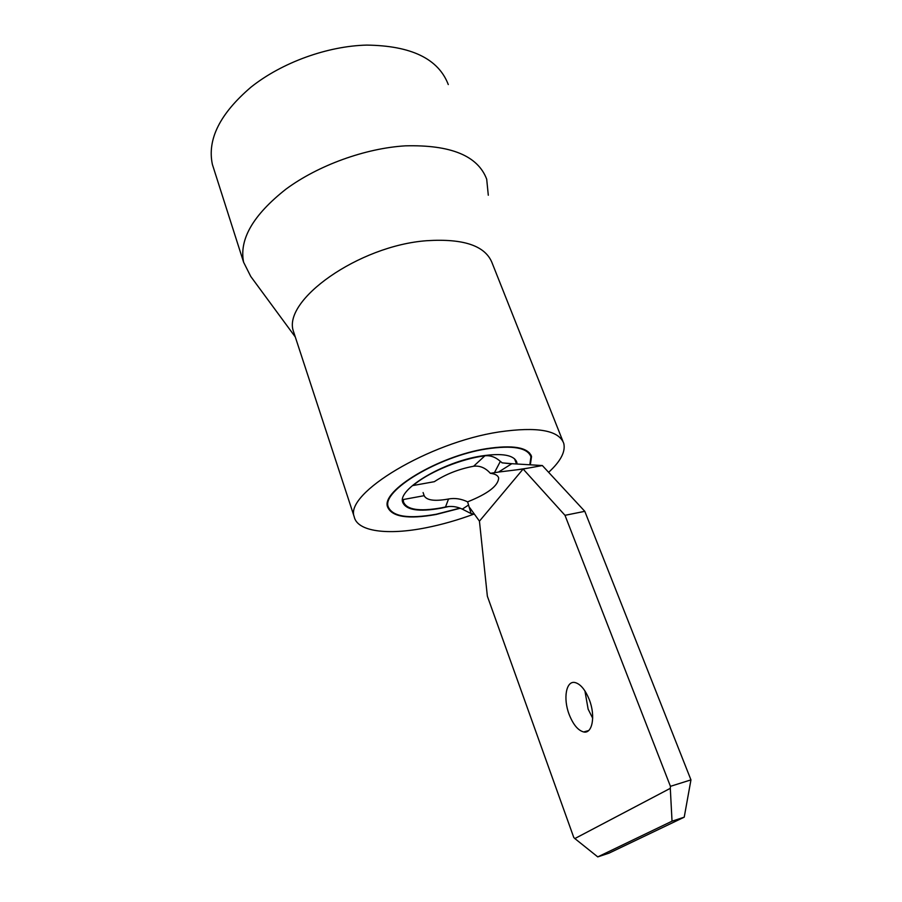 <?xml version="1.0" encoding="UTF-8"?>
<svg xmlns="http://www.w3.org/2000/svg" width="902" height="902" viewBox="0 0 902 902"><rect width="100%" height="100%" fill="white"/><g stroke="black" fill="none" stroke-linecap="round" stroke-linejoin="round"><path stroke-width="1.35" d="M589.333 699.772C585.263 689.714 580.482 683.964 574.98 682.532C566.118 680.469 562.972 698.498 569.139 714.407C573.153 724.599 578.002 730.451 583.684 731.962C592.377 734.081 595.715 715.929 589.333 699.772M584.913 690.898L588.138 709.175L592.693 718.24M498.524 472.062L490.35 473.313C485.445 467.845 479.875 465.488 473.618 466.244L472.851 466.379C458.363 469.22 445.509 474.328 434.324 481.691L413.139 485.502C427.108 473.268 456.694 460.448 480.416 456.491L484.904 455.792C490.474 455.251 495.626 457.122 500.351 461.384L502.188 462.85L511.84 463.696L498.524 472.062L523.126 469.029L479.447 521.153L487.362 596.211L573.762 837.462L574.845 838.567L670.299 788.337L670.434 786.33L564.99 515.313L584.8 511.333L690.955 779.88L684.223 817.178L672.035 821.181L597.755 856.9L609.053 853.145L684.223 817.178M490.35 473.313C495.187 473.9 497.949 475.433 498.648 477.913C498.378 485.693 488.027 493.676 467.608 501.85L471.103 513.61L462.275 509.123C456.784 506.518 451.192 505.808 445.487 506.992L448.553 498.986C454.833 497.836 461.181 498.783 467.608 501.85M423.094 492.548L424.165 495.683C426.488 500.294 434.369 501.444 447.82 499.133L448.553 498.986M509.134 463.572L501.986 462.805M424.165 495.683L403.341 499.516L403.465 501.895C406.655 509.72 419.204 511.716 441.123 507.894L445.487 506.992M473.618 466.244L484.904 455.792M670.434 786.33L690.955 779.88M564.99 515.313L523.126 469.029L542.35 465.545L584.8 511.333M670.299 788.337L672.035 821.181M597.755 856.9L574.845 838.567M542.35 465.545L511.84 463.696M474.362 514.106L471.103 513.61M479.447 521.153L469.75 507.713M468.42 505.131L462.275 509.123M500.351 461.384L494.454 472.671M529.824 464.789L530.94 456.795C527.546 447.629 512.618 445.036 486.144 448.993C438.575 456.367 381.817 490.711 388.153 506.631C392.291 516.654 408.335 519.191 436.275 514.23L459.997 508.119M517.049 464.011L516.812 462.298C514.05 454.912 502.019 452.838 480.721 456.085C442.826 462.061 397.613 489.335 402.642 502.155C405.877 510.092 418.618 512.122 440.852 508.232L448.79 506.507M562.882 441.213L492.278 263.361C485.738 245.885 463.887 238.342 426.702 240.71C358.522 245.626 281.661 300.704 293.556 331.677L294.661 335.059M548.63 472.321C560.627 461.294 565.678 451.688 563.784 443.48C559.014 430.31 537.479 426.454 499.201 431.923C428.811 442.431 344.654 493.586 354.17 516.643C357.158 531.695 387.871 535.382 425.913 527.783C441.698 524.66 457.742 520.093 474.057 514.061M488.298 195.227L486.697 179.205C477.868 155.787 450.774 144.67 405.415 145.842C365.321 148.232 318.192 165.325 285.923 189.172C253.124 215.037 239.019 239.391 243.608 262.234L250.756 276.463L295.281 336.953M448.283 84.562C438.462 58.833 411.278 45.675 366.731 45.1C327.437 46.036 281.898 62.554 251.162 87.009C219.964 113.629 207.043 139.46 212.398 164.48L214.056 169.666M530.32 464.823L531.549 456.547C528.132 447.313 513.069 444.697 486.381 448.689C438.395 456.13 381.129 490.767 387.533 506.823C391.716 516.936 407.896 519.496 436.083 514.49L460.279 508.232M498.648 477.913L498.344 477.124M516.53 463.978L514.535 458.757M403.465 501.895L402.574 499.291M588.611 730.564L583.684 731.962M516.97 469.784L529.451 467.89M508.559 463.549L502.188 462.85M387.341 504.241L388.153 506.631M516.327 461.035L516.812 462.298M529.406 452.827L530.331 455.217M293.556 331.677L354.17 516.643M212.398 164.48L243.608 262.234M530.94 454.969L531.549 456.547"/></g></svg>
